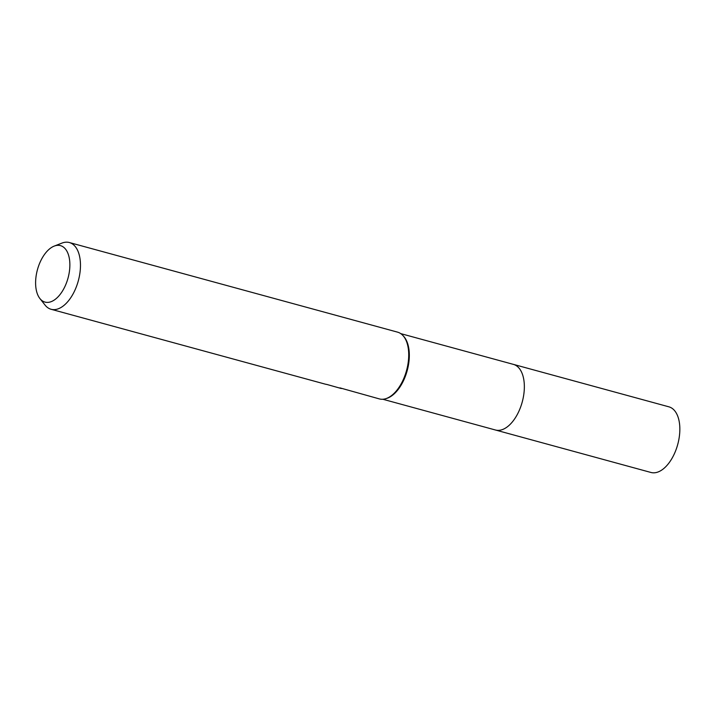 <?xml version="1.0" encoding="UTF-8"?>
<svg xmlns="http://www.w3.org/2000/svg" width="715" height="715" viewBox="0 0 715 715"><rect width="100%" height="100%" fill="white"/><g stroke="black" fill="none" stroke-linecap="round" stroke-linejoin="round"><path stroke-width="1.07" d="M513.075 364.293A34.025 18.429 105.3 0 1 513.406 364.373A34.016 18.429 105.3 0 1 515.935 365.454A34.016 18.429 105.3 0 1 521.503 404.467A34.016 18.429 105.3 0 1 495.486 430.01A34.025 18.429 105.3 0 1 495.155 429.921M54.206 246.103A29.27 15.855 105.3 0 1 62.625 246.55A29.27 15.855 105.3 0 1 66.727 282.166A29.27 15.855 105.3 0 1 42.855 301.176A29.27 15.855 105.3 0 1 39.888 298.521A29.27 15.855 105.3 0 1 37.439 269.689A29.27 15.855 105.3 0 1 54.206 246.103L61.955 243.091A34.597 18.742 105.3 0 1 69.337 242.528L397.594 332.153A34.597 18.742 105.3 0 1 400.159 333.253A34.597 18.742 105.3 0 1 402.983 335.576A34.597 18.742 105.3 0 1 406.558 370.468A34.597 18.742 105.3 0 1 385.743 398.702A34.597 18.742 105.3 0 1 379.361 398.907L339.965 387.879M69.337 242.528A34.597 18.742 105.3 0 1 71.911 243.627A34.597 18.742 105.3 0 1 77.578 283.301A34.597 18.742 105.3 0 1 51.105 309.282A34.597 18.742 105.3 0 1 48.54 308.192A34.597 18.742 105.3 0 1 45.036 305.055L39.888 298.521M327.282 384.563L325.709 384.25M51.105 309.282L325.227 384.134A34.597 18.742 -74.7 0 0 326.773 384.429L341.341 388.531M402.983 335.576L403.671 336.336A34.016 18.429 105.3 0 1 407.193 370.638A34.016 18.429 105.3 0 1 386.726 398.398L385.743 398.702M495.477 430.019A34.025 18.429 105.3 0 0 520.699 406.844A34.025 18.429 105.3 0 0 513.406 364.373L668.891 406.826A34.025 18.429 105.3 0 1 676.193 449.297A34.025 18.429 105.3 0 1 650.972 472.472L382.82 399.247M513.406 364.382L400.74 333.619"/></g></svg>
